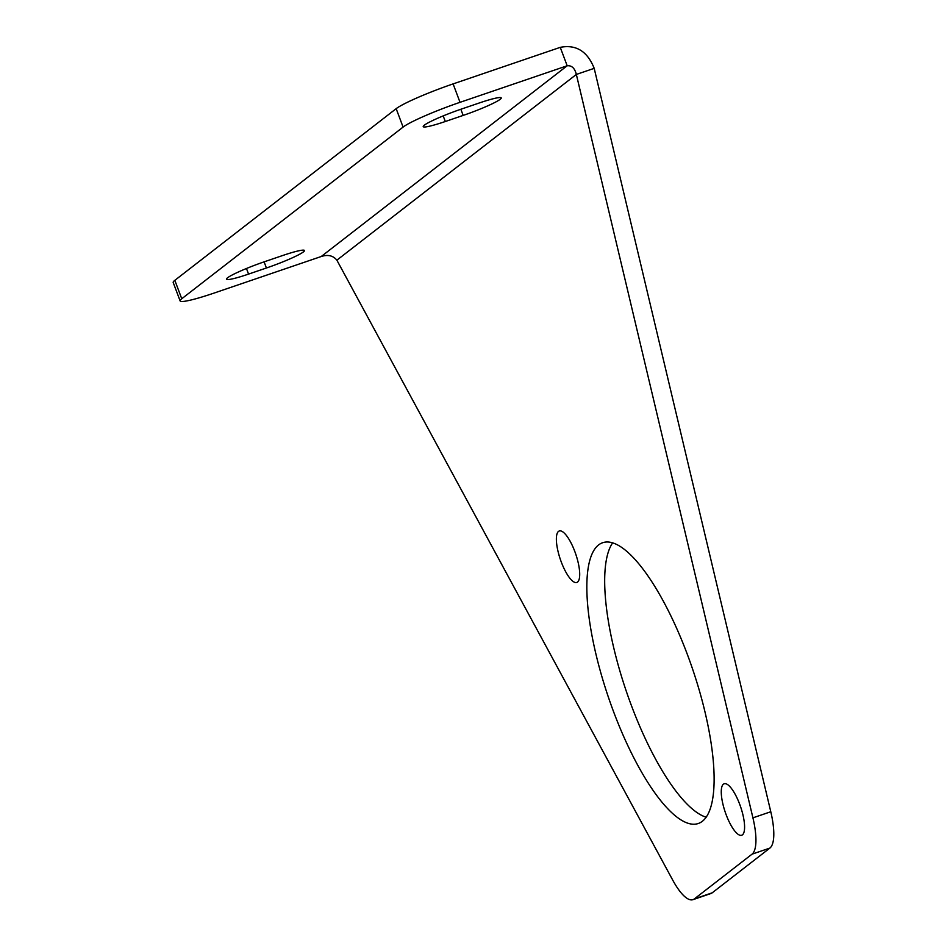 <?xml version="1.0" encoding="UTF-8"?>
<svg xmlns="http://www.w3.org/2000/svg" width="947" height="947" viewBox="0 0 947 947"><rect width="100%" height="100%" fill="white"/><g stroke="black" fill="none" stroke-linecap="round" stroke-linejoin="round"><path stroke-width="1.42" d="M752.924 817.841L576.344 74.434L594.195 68.35C587.4 51.28 576.084 44.272 560.257 47.35L453.104 83.904L460.029 102.323A49.433 4.83 159.4 0 0 403.091 127.087L181.753 298.755A49.433 4.83 159.4 0 0 180.119 300.921A49.433 4.83 159.4 0 0 214.105 293.061L321.246 256.507C327.946 254.376 333.155 255.595 336.872 260.176L672.701 880.059A49.433 14.797 -108.8 0 0 692.991 899.65A49.433 14.797 -108.8 0 0 694.34 898.916L752.036 854.17A49.433 14.797 -108.8 0 0 752.924 817.841L770.787 811.745L594.195 68.35M598.551 544.951A148.312 44.379 -108.8 0 0 610.981 704.615A148.312 44.379 -108.8 0 0 698.365 823.476A148.312 44.379 -108.8 0 0 692.494 668.783A148.312 44.379 -108.8 0 0 602.6 542.749A148.312 44.379 -108.8 0 0 598.551 544.951M558.517 531.397A27.191 8.132 -108.8 0 0 560.79 560.66A27.191 8.132 -108.8 0 0 576.818 582.452A27.191 8.132 -108.8 0 0 575.74 554.09A27.191 8.132 -108.8 0 0 559.263 530.995A27.191 8.132 -108.8 0 0 558.517 531.397M723.413 784.175A27.191 8.132 -108.8 0 0 725.686 813.449A27.191 8.132 -108.8 0 0 741.714 835.242A27.191 8.132 -108.8 0 0 740.625 806.88A27.191 8.132 -108.8 0 0 724.147 783.773A27.191 8.132 -108.8 0 0 723.413 784.175M612.614 542.915A148.312 44.379 -108.8 0 0 626.334 691.357A148.312 44.379 -108.8 0 0 706.202 817.225M770.787 811.745A49.433 14.797 71.2 0 1 769.887 848.074L752.036 854.17M694.34 898.916L712.203 892.82L769.887 848.074M712.203 892.82A49.433 14.797 71.2 0 1 710.854 893.554L692.991 899.65M336.872 260.176L576.344 74.434C574.793 68.196 571.739 65.307 567.182 65.769L560.257 47.35M321.246 256.507L567.182 65.769L460.029 102.323M403.091 127.087L396.166 108.668L174.828 280.336L181.753 298.755M396.166 108.668A49.433 4.83 -20.6 0 1 453.104 83.904M180.119 300.921L173.206 282.502A49.433 4.83 -20.6 0 1 174.828 280.336M463.166 115.416L445.303 121.512A32.139 3.137 -20.6 0 1 423.214 126.614A32.139 3.137 -20.6 0 1 461.284 109.106L479.146 103.022A32.139 3.137 -20.6 0 1 501.235 97.908A32.139 3.137 -20.6 0 1 463.166 115.416L460.846 109.26M266.415 268.001L248.564 274.097A32.139 3.137 -20.6 0 1 226.475 279.211A32.139 3.137 -20.6 0 1 264.544 261.703L282.407 255.607A32.139 3.137 -20.6 0 1 304.484 250.505A32.139 3.137 -20.6 0 1 266.415 268.001L264.106 261.857M248.564 274.097L246.457 268.498M445.303 121.512L443.196 115.913"/></g></svg>
